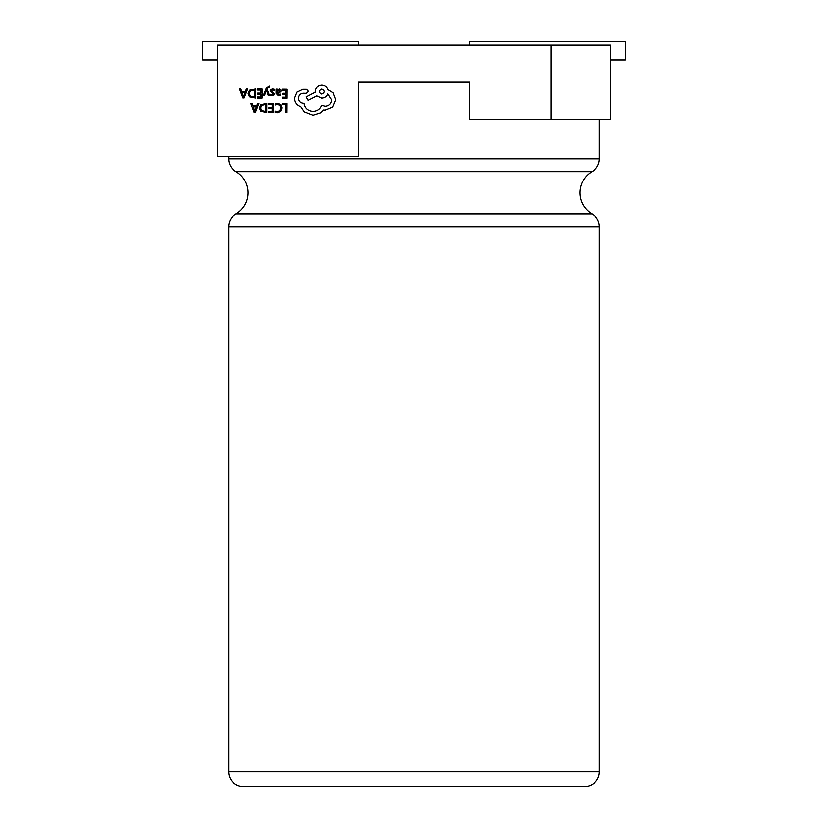 <?xml version="1.0" encoding="UTF-8"?>
<svg xmlns="http://www.w3.org/2000/svg" width="828" height="828" viewBox="0 0 828 828"><rect width="100%" height="100%" fill="white"/><g stroke="black" fill="none" stroke-linecap="round" stroke-linejoin="round"><path stroke-width="1.24" d="M228.631 771.768L599.368 771.768A14.832 14.832 0 0 1 584.547 786.6L243.453 786.6A14.832 14.832 0 0 1 228.631 771.768L228.631 226.717A14.832 14.832 0 0 1 235.98 213.903A24.478 24.478 0 0 0 235.98 171.644A14.832 14.832 0 0 1 228.631 158.841L228.631 156.326M599.368 771.768L599.368 226.717A14.832 14.832 0 0 0 592.02 213.903A24.478 24.478 0 0 1 592.02 171.644A14.832 14.832 0 0 0 599.368 158.841L599.368 119.253M469.611 82.179L358.389 82.179L358.389 156.326L217.505 156.326L217.505 45.105L610.495 45.105L610.495 119.253L469.611 119.253L469.611 82.179L358.389 82.179M551.179 119.253L551.179 45.105M358.389 45.105L358.389 41.4L202.674 41.4L202.674 59.937L217.505 59.937M610.495 59.937L625.326 59.937L625.326 41.4L469.611 41.4L469.611 45.105M282.296 103.541L282.296 104.576L285.898 104.607L285.836 112.618L287.005 112.629L287.068 103.583L282.296 103.541M277.659 103.365L275.155 103.873L275.144 104.99L277.483 104.4L279.802 105.373L280.671 107.961L279.709 110.673L277.235 111.656L275.103 111.107L275.093 112.329L277.235 112.712L280.568 111.407L281.903 107.899L280.764 104.618L277.659 103.365M268.479 103.448L268.469 104.483L272.174 104.504L272.153 107.547L268.914 107.526L268.903 108.561L272.143 108.582L272.122 111.48L268.624 111.459L268.624 112.494L273.281 112.536L273.344 103.479L268.479 103.448M266.771 103.438L260.758 104.659L259.371 108.023L260.716 111.242L266.709 112.484L266.771 103.438M265.55 111.438L265.591 104.463L261.586 105.373L260.603 108.002L261.576 110.559L265.55 111.438M250.76 103.324L254.144 112.391L255.386 112.401L258.905 103.376L257.611 103.376L256.721 105.839L252.954 105.808L252.054 103.334L250.76 103.324M256.349 106.864L253.306 106.833L254.786 111.242L256.349 106.864M282.307 89.196L282.296 90.221L286.002 90.252L285.981 93.295L282.741 93.274L282.731 94.309L285.971 94.33L285.95 97.228L282.462 97.197L282.451 98.242L287.109 98.273L287.171 89.227L282.307 89.196M278.322 95.779L280.547 95.189L280.557 94.092L278.436 94.858L277.132 93.264L279.057 93.005L281.209 90.914L280.661 89.538L279.171 89.02L277.183 90.159L277.163 89.155L276.034 89.145L276.003 93.305L278.322 95.779M279.75 91.815L279.74 90.242L278.87 89.942L277.639 90.459L277.142 92.394L279.75 91.815M272.629 89.9L274.482 90.531L274.492 89.362L272.743 88.969L270.859 89.476L270.114 90.863L273.281 93.947L272.039 94.806L270.404 94.33L270.394 95.427L273.716 95.23L274.451 93.854L271.284 90.759L272.629 89.9M263.294 95.52L264.463 95.53L266.44 90.148L268.231 95.551L269.493 95.562L267.009 89.093L267.516 87.923L269.317 87.157L269.328 86.153L266.274 88.099L263.294 95.52M257.249 89.01L257.239 90.045L260.944 90.076L260.923 93.119L257.684 93.088L257.674 94.133L260.913 94.154L260.892 97.052L257.404 97.021L257.394 98.066L262.052 98.097L262.114 89.051L257.249 89.01M255.541 89L249.528 90.231L248.141 93.585L249.487 96.814L255.479 98.046L255.541 89M254.32 97L254.362 90.024L250.356 90.945L249.373 93.564L250.346 96.12L254.32 97M239.53 88.886L242.914 97.963L244.167 97.973L247.675 88.948L246.382 88.938L245.492 91.401L241.724 91.38L240.824 88.896L239.53 88.886M245.119 92.425L242.076 92.405L243.556 96.814L245.119 92.425M294.52 98.253C294.809 102.413 296.91 105.239 300.833 106.729L304.269 111.832L312.994 115.237L320.726 112.784L323.582 109.979L325.062 110.114L332.483 107.081L335.557 99.764L332.897 92.736L327.774 89.61C326.76 86.857 324.731 85.387 321.699 85.191C317.776 85.543 315.623 87.675 315.22 91.577L315.209 92.229L306.174 96.917L308.14 100.343L316.793 95.903L321.606 98.128C324.555 97.952 326.584 96.555 327.681 93.926L331.5 99.867C331.096 103.779 328.933 105.912 325.021 106.253L321.616 105.27C320.136 109.11 317.248 111.149 312.953 111.376C307.902 110.911 304.911 108.209 304.011 103.272L303.493 103.272C300.44 102.962 298.773 101.275 298.504 98.221C298.753 95.323 300.316 93.667 303.172 93.233L306.453 93.316L308.461 91.339L306.619 89.331L302.82 89.31L296.941 92.156L294.52 98.253M321.73 89.051C318.49 90.718 318.469 92.394 321.699 94.071C324.938 92.425 324.949 90.749 321.73 89.051M235.98 213.903L592.02 213.903M599.368 226.717L228.631 226.717M592.02 171.644L235.98 171.644M228.631 158.841L599.368 158.841"/></g></svg>
